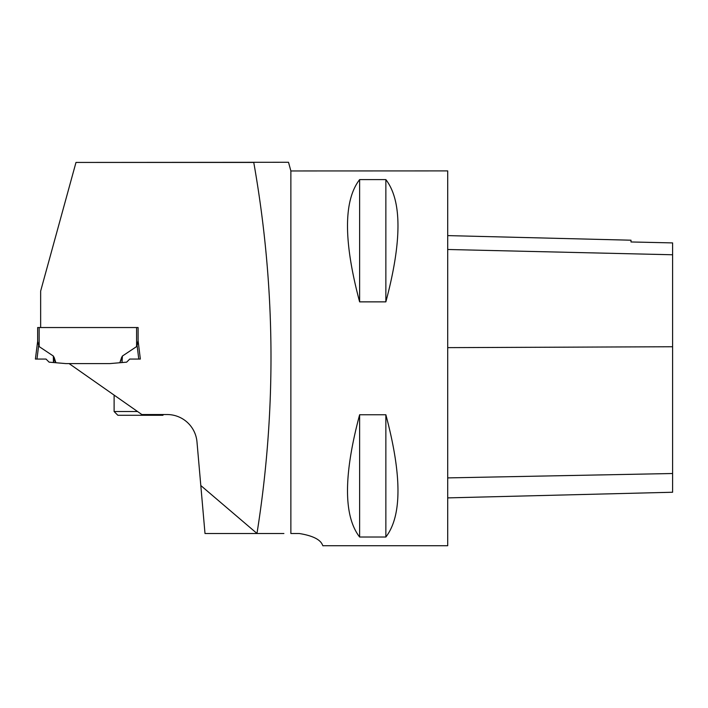 <?xml version="1.0" encoding="UTF-8"?>
<svg xmlns="http://www.w3.org/2000/svg" width="708" height="708" viewBox="0 0 708 708"><rect width="100%" height="100%" fill="white"/><g stroke="black" fill="none" stroke-linecap="round" stroke-linejoin="round"><path stroke-width="1.06" d="M136.6 327.538L136.6 346.584L122.413 356.036L122.015 362.558L126.644 362.16L129.741 359.062L140.352 359.062L138.104 340.743L138.104 327.538L37.648 327.538L37.648 341.327L38.613 345.115M39.152 327.538L39.152 346.584L53.339 356.036L53.658 357.186L53.649 356.593M283.899 533.505L257.048 533.505L200.806 485.538L196.983 441.907A29.984 29.984 0 0 0 167.115 414.534L141.848 414.534L69.101 363.593L109.846 363.593L65.906 363.593L55.923 362.744L54.047 357.186M109.846 363.593L119.829 362.744L121.705 357.186M122.413 356.036L122.103 356.593M39.152 346.584L38.666 345.362L36.984 359.062L46.011 359.062L49.109 362.16L53.737 362.558L53.658 357.186L55.525 362.708L53.737 362.558M35.4 359.062L36.984 359.062L35.4 359.062L37.648 341.327M38.285 344.035L37.913 342.92M137.839 342.92L138.104 340.743L136.6 346.584M137.14 345.115L137.467 344.035M138.768 359.062L137.087 345.362M119.829 362.744L122.095 357.186L122.015 362.558L120.227 362.708M257.057 532.965C276.678 409.374 275.58 285.873 253.756 162.433L75.986 162.433L40.648 291.068L40.648 327.538M257.048 533.505L205.001 533.505L200.806 485.538M299.219 533.505C324.928 537.638 321.6 546.903 323.37 545.726C321.627 546.912 324.892 537.62 299.219 533.505C324.928 537.638 321.6 546.903 323.37 545.726C321.627 546.912 324.892 537.62 299.219 533.505L290.873 533.505L290.873 170.955L447.704 170.902L447.704 545.726L323.37 545.726M75.986 162.433L288.519 162.274L290.873 170.955M254.535 162.274L253.756 162.433M359.62 301.865L385.86 301.865C402.011 241.331 402.011 200.576 385.86 179.602L359.62 179.602C343.469 200.576 343.469 241.331 359.62 301.865L359.62 179.602M359.62 537.018L385.86 537.018C402.011 516.043 402.011 475.289 385.86 414.755L359.62 414.755C343.469 475.289 343.469 516.043 359.62 537.018L359.62 414.755M447.704 235.605L630.996 240.207L630.996 241.968L672.6 242.906L672.6 492.246L447.704 497.892M385.86 301.865L385.86 179.602M385.86 537.018L385.86 414.755M137.564 411.534L114.112 411.534L117.864 415.286L162.84 415.286L163.592 414.534M53.436 362.531L53.339 356.036M672.6 473.51L447.704 477.9M672.6 346.743L447.704 347.637M672.6 254.765L447.704 249.49M114.112 411.534L114.112 395.108"/></g></svg>
